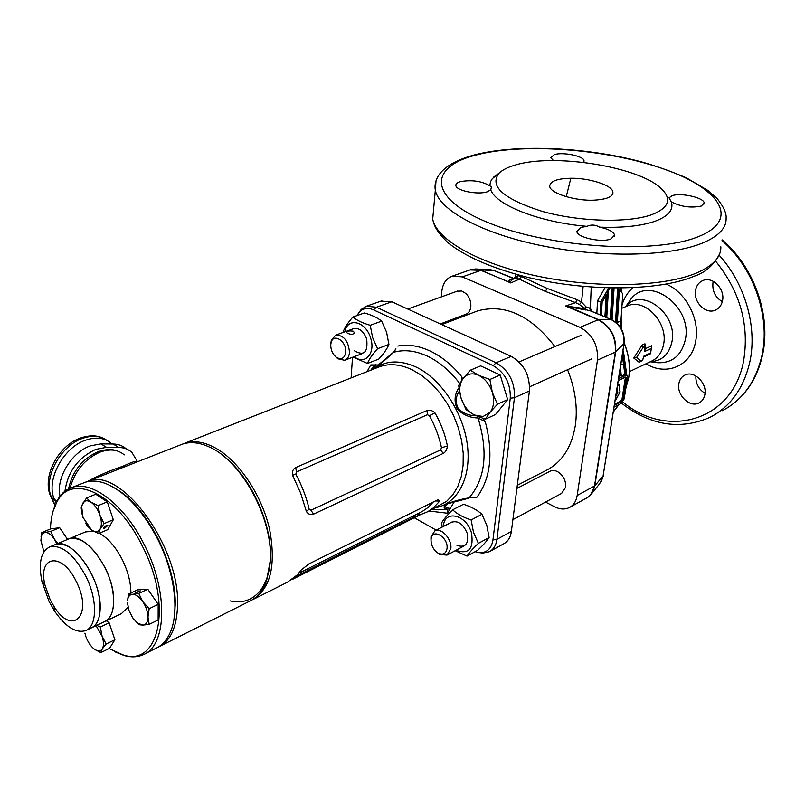 <?xml version="1.0" encoding="UTF-8"?>
<svg xmlns="http://www.w3.org/2000/svg" width="805" height="805" viewBox="0 0 805 805"><rect width="100%" height="100%" fill="white"/><g stroke="black" fill="none" stroke-linecap="round" stroke-linejoin="round"><path stroke-width="1.21" d="M567.565 369.726C575.223 388.825 577.819 407.36 575.364 425.342C571.62 447.59 561.719 462.694 545.679 470.653L517.303 485.284M474.497 312.099L477.768 310.851C505.087 303.535 530.797 315.439 554.907 346.573M614.537 404.281L620.635 401.272L622.044 398.998L625.445 377.143M615.996 395.024L617.244 392.538L616.871 389.519M617.596 384.941L619.287 385.062M512.986 279.255L512.191 279.184L513.097 278.45M512.855 279.305L511.9 279.265C509.233 279.667 508.398 280.623 509.404 282.122L480.847 270.339L469.989 269.937M518.189 274.928L518.007 275.652L521.469 276.568L547.209 288.442L577.135 299.722L581.532 302.086L585.849 306.685L584.883 308.607L584.188 308.516L585.768 310.016L565.543 306.011L575.615 302.64L545.347 291.42L519.376 279.154L510.783 282.947L481.259 270.269L462.291 276.89L452.34 276.115C446.292 278.299 442.77 283.451 441.784 291.581L441.281 296.924M591.222 287.113L590.367 308.295L586.03 306.906L585.638 309.643L591.172 311.122L591.625 310.629L591.735 311.344M622.949 351L623.794 353.757L622.949 354.25L623 359.936M643.346 347.086L636.624 357.4L641.032 361.113L642.46 360.449L643.95 356.021L650.581 352.932L651.336 348.424L644.694 351.483L644.775 346.432L643.346 347.086L642.058 345.114L644.976 343.785L645.197 348.746L651.829 345.697L650.47 353.798L643.849 356.887L642.772 359.694M594.472 200.133C607.272 199.298 613.41 196.541 612.887 191.862C611.951 185.07 588.717 177.865 570.846 178.247C557.503 178.529 550.469 181.075 549.724 185.885C548.95 192.948 575.263 201.27 594.472 200.133M553.508 160.577L550.801 157.669L554.373 154.6C563.007 151.773 584.088 156.14 584.028 160.799L583.414 162.348M671.32 201.884L669.025 197.839L671.944 195.776C680.587 192.315 704.586 197.748 704.194 203.132L701.276 206.05C691.002 208.173 681.02 206.794 671.32 201.884C673.855 209.662 668.563 216.072 655.451 221.093C641.655 225.943 623.04 227.966 599.584 227.151C608.59 229.063 613.601 231.729 614.607 235.151L610.925 238.964C601.426 242.929 576.783 237.415 576.873 231.417L580.737 227.473L586.946 226.336C591.182 224.424 595.388 224.696 599.584 227.151M460.319 181.638C471.72 179.646 481.541 181.024 489.802 185.764L491.493 186.8L490.748 189.879L487.116 191.842C477.687 195.041 456.133 190.684 455.892 185.573C455.65 183.912 457.129 182.594 460.319 181.638M651.949 214.603C628.514 223.186 579.218 221.838 542.127 211.353C503.296 198.885 488.967 186.136 499.12 173.115C502.551 169.845 507.905 167.158 515.17 165.065C553.578 153.051 639.019 166.524 661.438 188.742C672.105 199.197 668.935 207.811 651.949 214.603M489.802 185.764L490.476 181.799L492.258 178.71L499.11 173.115L493.837 176.949M586.946 226.336C539.924 222.462 496.051 205.174 490.748 189.879M678.887 383.462C679.682 379.447 681.714 376.629 684.995 375.029C694.111 370.169 707.504 383.381 704.838 394.742C704.033 398.626 702.071 401.363 698.961 402.953C689.784 408.034 676.321 394.873 678.887 383.462M722.306 301.664C715.232 297.347 712.123 291.007 712.989 282.666L713.29 281.348M695.55 290.182C696.516 285.403 699.002 282.173 703.017 280.482C712.596 276.165 725.204 289.126 722.528 300.688C721.552 305.296 719.157 308.446 715.353 310.146C705.693 314.705 692.984 301.795 695.55 290.182M642.46 360.449L639.23 362.351L633.766 358.044L642.058 345.114M624.871 373.772L625.042 374.456M517.052 487.236L518.098 487.78M545.538 502.068L554.474 506.717C559.878 509.434 564.828 509.716 569.336 507.563C573.603 505.278 576.219 501.263 577.175 495.498L597.461 360.167C598.316 345.194 592.5 334.256 580.033 327.343L462.291 276.89M618.26 288.089L619.075 289.267M620.645 291.007L620.665 288.079M590.951 311.012L590.367 308.295L591.625 310.629M596.847 313.487L597.511 300.818L604.958 287.858M585.849 306.685L584.621 308.375L579.439 304.531L581.532 302.086L583.142 286.449M608.741 287.969L600.802 301.754L602.13 302.298L601.355 315.369M600.933 301.805L600.268 314.916M609.948 287.999L608.379 290.877L607.373 290.464L605.229 294.368L606.246 294.781L604.907 316.858M608.379 290.877L606.749 317.633M607.373 290.464L605.742 317.21M612.192 288.039L610.26 319.102M614.074 288.069L612.072 319.897M613.038 288.059L611.076 319.444M619.266 374.325L619.448 376.992L618.804 377.293M617.677 288.089L615.503 322.06M619.87 370.521L620.313 375.663L621.319 376.106L624.911 374.536L622.285 355.257M620.393 367.231L621.319 376.106M617.324 322.453L620.957 320.883L622.748 293.845L619.458 289.418L617.254 323.6M619.458 289.418L618.451 289.015L616.288 322.704M620.957 320.883L620.655 327.856M619.397 376.086L620.313 375.663M606.246 294.781L602.13 302.298M618.451 289.015L617.767 288.089M618.562 378.793L625.837 375.341L626.974 375.311L627.568 377.746L624.157 398.888L621.339 403.436L614.104 407.008M614.376 405.287L621.611 401.725L623.02 399.451L626.421 378.29L625.555 377.092L618.29 380.544M622.808 351.936L625.988 374.868M515.21 277.121L518.007 275.652L516.589 278.278L514.516 278.58L515.291 277.232M592.047 493.173L599.644 483.745L603.005 476.59L623.966 343.886C624.66 332.717 620.313 324.566 610.925 319.444L598.487 319.635C610.844 326.377 616.57 337.124 615.664 351.876L594.825 485.797L590.467 495.135L589.24 496.262M514.063 278.49L494.32 270.631L489.903 269.655L476.147 269.011M705.029 393.353C698.629 389.258 695.58 383.462 695.882 375.955M636.624 357.4L633.766 358.044M639.23 362.351L641.032 361.113M643.95 356.021L643.849 356.887M650.581 352.932L650.47 353.798M651.336 348.424L651.829 345.697M644.694 351.483L645.197 348.746M644.976 343.785L644.775 346.432M622.959 351.272L622.818 351.845M570.081 507.16L586.634 498.023C590.9 495.739 593.516 491.744 594.503 486.039L615.332 352.087C616.248 337.285 610.502 326.498 598.095 319.726L565.543 306.011L584.188 308.516L585.064 309.935M579.439 304.531L575.615 302.64L577.135 299.722M512.201 279.597L510.108 282.132M521.469 276.568L519.376 279.154L516.589 278.278M494.864 270.862L512.996 278.389M603.106 475.966L624.006 344.359M623.865 344.56L624.106 343.675M597.461 360.167L615.332 352.087L624.137 343.494C624.871 332.304 620.585 324.314 611.277 319.525L611.146 319.474M567.938 306.484L598.487 319.635L580.033 327.343M589.572 307.882L590.508 310.891L610.331 319.193M512.111 279.627L514.677 278.49M512.684 279.385L511.9 279.265M597.511 300.818L600.802 301.754M615.191 400.82L619.991 392.126L619.236 385.293L617.495 385.565M617.002 388.664L617.797 392.367L615.755 396.563M615.865 395.839L617.536 392.458L615.885 395.728M617.797 392.367L616.992 388.745L617.244 392.538M619.146 384.881L617.546 385.243L619.176 384.901M354.16 350.628C363.961 356.363 368.127 352.499 366.657 339.016C363.407 330.925 358.98 327.494 353.365 328.722M352.902 317.029L364.343 312.974C371.779 315.047 377.545 317.754 381.671 321.125L386.611 332.294L388.926 344.409L377.575 348.726L372.584 337.506L370.25 325.27C362.673 323.137 356.897 320.39 352.902 317.029C347.871 322.684 344.61 327.675 343.131 331.992M344.953 331.771C347.277 316.848 365.862 321.145 370.622 338.08C375.865 353.375 364.796 365.53 354.24 356.645M353.093 357.078L367.462 363.458C369.062 359.272 372.433 354.371 377.575 348.726M381.671 321.125L370.25 325.27M388.926 344.409C387.215 348.686 383.834 353.576 378.763 359.08L367.462 363.458M456.999 545.448C465.511 548.004 468.902 543.918 467.162 533.212C463.207 523.954 458.005 520.292 451.555 522.224M452.641 509.796L463.489 504.272C471.197 506.737 477.355 510.078 481.954 514.304L486.773 525.273L489.118 537.529L478.381 543.355L473.501 532.336L471.136 519.96C463.278 517.404 457.109 514.023 452.641 509.796C447.298 515.029 443.636 519.366 441.663 522.827L442.187 527.074M443.424 526.43C443.927 509.454 466.326 514.224 471.468 532.83C473.934 548.909 468.752 554.736 455.932 550.308M455.187 550.711L467.031 556.104C469.124 552.804 472.907 548.547 478.381 543.355M481.954 514.304L471.136 519.96M489.118 537.529C486.904 540.93 483.111 545.166 477.737 550.258L467.031 556.104M43.943 551.747L40.894 540.578L41.749 535.134L43.128 533.272L45.04 532.457L41.78 532.528L50.735 528.855L59.681 527.708L67.58 539.42M57.96 543.456L54.287 538.998L56.934 543.888M41.78 532.528L40.894 540.578M45.04 532.457C48.018 532.276 51.097 534.46 54.287 538.998L50.695 531.411L45.04 532.457M50.695 531.411L59.681 527.708M106.371 620.786L109.138 622.829L114.894 639.764L109.53 648.317L100.796 652.593L102.285 648.89L106.119 644.03L102.064 636.091C103.845 641.655 103.915 645.922 102.285 648.89C100.555 651.396 97.999 651.537 94.628 649.333L100.796 652.593M94.145 648.991C90.573 646.113 87.805 641.937 85.833 636.473L84.897 633.122M96.047 625.676L102.064 636.091L100.323 627.015L96.701 625.364M100.323 627.015L109.138 622.829M106.119 644.03L114.894 639.764M100.212 606.718C100.625 577.165 71.283 536.895 55.485 544.492L54.388 544.955L55.485 544.492C67.529 542.168 79.514 551.898 91.438 573.693C103.292 597.028 102.819 624.016 91.005 628.061C97.143 625.264 100.212 618.149 100.212 606.718M104.328 621.752C110.516 618.934 113.636 611.84 113.686 600.46C114.26 571.057 84.988 531.159 69.069 538.797L67.962 539.259L69.069 538.797C81.184 536.422 93.179 546.042 105.042 567.656C116.836 590.81 116.212 617.656 104.328 621.752L92.022 627.578M229.989 600.862C253.746 606.749 271.949 585.98 270.389 550.932C269.011 516.005 247.346 473.33 221.707 454.644C249.61 474.387 272.593 523.612 270.4 559.213L270.077 563.822M160.296 646.083L249.238 601.405C257.047 597.853 262.833 590.961 266.596 580.727L270.289 560.431C273.076 519.144 242.003 461.406 209.884 447.268C199.741 442.478 190.574 441.442 182.403 444.139L179.928 445.115M174.011 618.844L175.218 605.199C176.456 564.748 147.224 507.059 116.856 489.329C132.714 499.563 146.58 516.257 158.444 539.39C172.411 568.743 177.603 595.227 174.011 618.844M85.27 482.276L87.775 481.289C120.519 465.994 180.199 546.243 177.553 605.31C176.899 627.367 170.469 641.303 158.243 647.119L157.991 647.22M119.382 468.842L118.687 467.856M118.194 469.063L117.741 468.198M134.475 462.956L113.213 471.297M87.886 481.249C98.763 475.403 110.486 470.382 123.074 466.186C132.533 461.778 137.011 460.42 136.508 462.09M427.777 511.708L446.594 501.364L452.863 494.813L457.814 486.462L461.275 476.55L463.106 465.371L463.227 453.255L461.627 440.587L458.337 427.787L453.457 415.259L447.157 403.416L439.631 392.639L431.128 383.281L421.951 375.613L412.371 369.877C400.689 364.343 389.892 363.246 379.98 366.577L184.758 443.213C194.267 440.114 204.933 441.955 216.776 448.747C239.9 462.231 262.219 496.132 269.715 529.881C276.296 566.328 270.228 589.793 251.502 600.268L251.432 600.299M253.625 599.202L287.415 582.226L297.448 574.77L300.949 570.222L308.858 563.943L436.572 500.378L438.403 499.754L439.56 501.032L438.735 502.159L433.211 507.985L427.858 511.668L412.744 517.816L295.858 576.43M313.588 514.123L443.203 453.446C445.628 452.088 447.027 449.593 447.399 445.97C445.145 434.418 440.989 423.38 434.921 412.844C432.285 410.419 429.659 409.644 427.022 410.52L295.797 467.524C293.03 468.983 291.943 471.559 292.537 475.242L300.607 493.002L306.373 511.467C308.275 514.345 310.68 515.23 313.588 514.123L310.921 510.219L309.16 509.122C306.323 497.067 301.885 485.435 295.838 474.246L296.351 472.032L427.405 414.726L429.407 415.672C435.062 425.895 439.097 436.592 441.492 447.751L440.657 449.894L310.921 510.219M461.607 380.534L461.758 376.72L462.533 379.236M454.473 501.394L447.439 513.208L447.681 509.324C443.414 508.448 442.941 506.758 446.272 504.242C452.813 501.424 460.42 499.291 469.084 497.862L476.55 497.711L469.084 497.862C485.395 478.884 488.373 452.239 478.039 417.946C470.17 417.845 463.288 414.967 457.401 409.302C453.879 401.665 454.392 394.52 458.92 387.879M395.617 349.44L393.575 352.318C384.78 360.771 370.129 372.383 372.484 368.459L373.661 366.094L370.773 364.917L378.914 364.947M482.477 418.268L485.264 421.719L478.039 417.946L477.999 416.618M380.956 301.13L391.864 301.764L511.235 356.374C523.944 363.81 530.002 375.331 529.418 390.938L511.376 531.441C510.511 537.398 507.955 541.524 503.709 543.788L490.044 551.334M359.121 312.239L361.284 309.382L366.436 306.212L376.428 307.218L496.091 362.763C508.851 370.31 514.969 381.962 514.445 397.71L496.937 539.33C496.091 545.327 493.546 549.473 489.309 551.737L483.05 553.065L480.796 552.824M352.51 357.299L351.111 377.907M414.706 517.997L436.25 530.153M475.031 551.727L480.052 552.743C487.246 552.592 491.543 548.336 492.942 539.954L510.269 398.203C510.742 383.552 505.047 372.695 493.193 365.651L373.54 309.875C368.016 307.48 363.327 308.144 359.463 311.867L356.846 315.63M298.695 573.301L422.212 511.507L428.099 507.442L433.221 502.048M439.56 501.032L435.354 500.982M421.085 514.506L417 514.113M306.373 511.467L309.16 509.122M292.537 475.242L295.838 474.246M429.407 415.672L434.921 412.844M441.492 447.751L447.399 445.97M459.383 391.019C455.539 396.634 455.228 402.631 458.468 408.99C463.63 413.488 469.486 415.742 476.037 415.772M468.651 498.023L448.023 503.638C444.139 506.204 444.622 507.754 449.482 508.287L450.357 508.861M448.023 503.638L468.902 498.184M375.653 364.454L374.114 368.227L374.738 367.955M432.929 509.132L438.131 509.817L432.788 509.193L438.131 509.817L447.681 509.324L449.482 508.287M459.736 383.462C450.126 371.025 439.45 361.958 427.697 356.273C415.501 350.608 404.13 349.29 393.575 352.318L393.293 352.389M370.843 370.159L373.802 365.973L375.472 365.218M145.001 653.771L155.717 648.387C161.634 645.741 166.303 640.82 169.724 633.605C179.726 613.148 175.027 573.381 157.871 539.481C142.716 510.471 125.429 491.865 105.998 483.654C98.27 480.736 91.327 480.293 85.139 482.326L82.764 483.252M109.118 648.518L122.793 654.797C159.138 667.597 172.995 605.279 142.515 546.424C117.45 494.371 72.4 472.636 57.447 501.012C53.16 508.247 50.826 517.565 50.453 528.966M53.05 511.286L57.96 499.221C61.512 493.374 66.151 489.47 71.886 487.528C91.981 479.921 124.976 505.117 144.588 545.337C168.577 592.138 166.716 646.093 142.968 654.797C137.424 657.182 131.245 657.454 124.413 655.602L114.894 651.768M99.307 533.232C108.081 538.082 115.789 546.977 122.42 559.938C127.985 571.409 130.812 582.428 130.913 592.963M128.005 607.171L121.364 613.692L105.354 621.269M76.344 581.693C93.45 614.98 72.561 636.564 54.136 606.678L50.111 599.614L45.01 585.195C37.392 555.319 62.156 551.425 76.344 581.693M85.813 576.189C97.697 599.604 97.274 626.642 85.501 630.667C75.831 633.374 65.527 626.854 54.579 611.126L48.994 601.305L41.9 581.28C38.278 562.745 40.934 551.264 49.88 546.847C61.894 544.542 73.869 554.323 85.813 576.189M85.32 531.974L93.149 531.048M60.063 496.142C55.676 478.502 71.494 452.289 90.281 445.879L100.977 443.877L106.502 447.349L95.805 449.381C78.085 457.673 67.801 471.619 64.953 491.221M137.494 461.768L131.96 452.501C128.418 449.22 123.98 447.54 118.657 447.449L106.502 447.349M126.214 448.868C122.692 445.718 118.335 444.098 113.133 444.008L100.977 443.877M347.539 333.24C351.222 334.86 353.496 334.618 354.341 332.515L353.214 331.187C349.461 330.634 347.186 331.026 346.392 332.364L347.539 333.24M330.744 344.751C330.734 349.994 332.626 354.18 336.399 357.309C341.511 360.117 344.61 358.406 345.697 352.167C346.794 341.421 333.512 332.636 331.137 342.427L330.744 344.751M330.785 343.846L331.298 340.233L335.745 335.101C343.846 335.172 348.424 340.928 349.491 352.379C349.108 356.565 347.488 359.201 344.641 360.288L337.858 358.789L335.293 356.384M440.345 323.942L465.733 314.302C468.44 313.286 470.11 310.982 470.754 307.389L470.834 306.765C471.156 301.644 469.526 297.246 465.964 293.563L461.829 291.038L457.2 291.158M431.057 539.461C430.987 545.287 433.362 549.835 438.162 553.126C443.002 555.289 445.95 553.77 447.017 548.567C448.616 537.257 432.235 527.617 431.108 539.088L431.057 539.461M431.027 541.131L430.957 536.915L434.821 530.887C441.331 527.215 452.259 539.33 450.83 548.748L447.006 555.118L439.761 554.434L436.823 552.23M512.886 519.648L561.628 493.405L565.623 487.287L565.744 485.405C565.472 480.273 563.319 476.057 559.274 472.756C556.074 470.462 553.065 469.929 550.248 471.136L549.865 471.338M489.883 379.477L478.754 375.382C472.344 372.635 467.142 373.651 463.147 378.43C459.514 383.613 458.83 390.184 461.074 398.133C463.69 406.002 468.128 411.617 474.366 414.988L483.04 416.507L490.054 412.341L497.43 404.231L507.663 399.612L500.197 375.019L480.686 365.873L470.341 370.209L463.147 378.43L458.649 385.444L461.074 398.133L466.095 409.665L474.366 414.988L485.335 419.184L490.054 412.341C493.837 407.219 494.612 400.588 492.358 392.438L489.883 379.477L500.197 375.019M485.335 419.184L495.538 414.505L507.663 399.612M497.43 404.231L492.358 392.438C489.661 384.367 485.133 378.682 478.754 375.382L470.341 370.209M139.174 591.745L135.26 592.782L140.261 590.88L139.174 591.745M128.548 594.06L127.502 600.641C127.995 596.716 129.635 594.603 132.443 594.311L128.548 594.06L137.554 589.874L147.798 589.22L158.183 604.364L158.142 620.001L149.177 624.368L147.979 617.123L149.167 608.681L142.757 601.607C146.097 606.708 147.838 611.881 147.979 617.123C147.838 622.144 146.128 624.811 142.827 625.113L149.177 624.368M142.827 625.113L137.514 623.06L132.594 617.727L138.893 624.71L142.827 625.113M132.594 617.727L128.84 610.13L127.421 602.422M132.443 594.311C135.844 594.301 139.285 596.736 142.757 601.607L138.762 593.436L132.443 594.311M138.762 593.436L147.798 589.22M149.167 608.681L158.183 604.364M106.31 525.434L103.251 528.191L104.771 528.191L107.82 525.434L106.31 525.434M85.541 523.059L87.171 525.715L91.659 530.123L82.975 517.394L81.667 506.647L82.643 503.507C84.505 500.358 87.322 499.945 91.076 502.26L86.548 497.943L95.765 494.24L107.296 501.867L113.304 519.728L107.719 529.67L98.592 533.534L100.142 529.086L104.127 523.572L99.89 515.109L98.079 505.631L91.076 502.26C94.849 504.966 97.787 509.253 99.89 515.109C101.752 520.996 101.843 525.655 100.142 529.086C98.22 532.165 95.393 532.508 91.659 530.123L98.592 533.534M86.548 497.943L81.587 506.053L81.194 508.056L82.221 514.767M104.127 523.572L113.304 519.728M98.079 505.631L107.296 501.867M419.757 514.979L292.024 579.6M625.898 388.101L628.665 377.897C630.396 366.547 628.896 354.955 624.187 343.121M623.794 353.757L626.803 375.231L624.901 374.395M622.003 305.236C624.066 298.001 627.709 292.165 632.931 287.747M666.198 284.115C685.981 292.255 700.109 319.454 695.691 341.099C691.716 365.822 666.399 376.599 646.033 363.759M655.662 362.461L657.957 362.753C672.417 363.095 681.543 355.418 685.337 339.73C692.823 306.363 649.001 274.606 630.909 299.108L627.809 303.596M625.767 306.625C641.464 286.359 678.122 313.668 671.923 341.853C669.046 354.462 661.911 361.053 650.51 361.646M629.339 371.648L651.346 361.254C657.916 358.215 662.012 352.53 663.632 344.208C668.231 322.735 644.865 298.031 627.769 305.789L626.592 306.282M566.237 196.692L570.846 178.247M698.237 236.69C655.169 254.43 550.318 247.88 489.611 223.196C428.33 198.805 427.837 167.49 474.99 155.305C521.479 142.757 603.217 148.482 660.835 167.983C718.825 187.213 742.21 219.352 698.237 236.69M720.847 246.783C721.159 257.087 713.059 265.821 696.546 272.996C663.733 286.983 596.465 288.663 537.187 276.065C477.808 263.537 436.199 239.407 432.718 219.041L435.324 190.232C433.674 180.823 438.232 164.985 473.39 155.184C514.435 144.226 581.331 146.752 636.825 160.658C651.205 164.29 667.667 169.986 686.222 177.744L708.058 190.523L717.205 198.634C723.625 206.724 726.593 213.265 726.11 218.225C726.513 228.137 718.422 236.499 701.829 243.331C668.844 256.624 600.953 257.942 541.03 245.555C481.018 233.219 438.916 209.813 435.324 190.232L435.978 181.135M719.61 253.947C713.693 265.308 705.17 272.744 694.041 276.256C658.631 291.36 586.01 291.802 525.705 276.86C490.98 267.793 465.109 256.443 448.083 242.788C436.33 231.538 433.875 225.259 432.718 219.041L433.623 208.978M722.166 410.751C742.733 400.035 756.026 381.469 762.053 355.045C770.526 316.365 753.571 267.652 721.994 240.584M621.641 403.255C650.531 425.624 680.014 430.303 710.111 417.282C730.719 406.545 744.011 387.859 749.988 361.224C757.324 326.498 744.927 283.42 719.137 255.205M622.859 402.007C667.023 439.208 732.701 421.337 743.619 360.851C749.475 324.898 740.157 291.682 715.675 261.182M613.36 411.758L618.502 404.835M620.725 365.108L623.674 363.739M615.765 322.272L616.328 322.03M624.328 374.677L625.837 375.341M625.435 377.847L626.421 378.29M622.044 398.998L623.02 399.451M620.635 401.272L621.611 401.725M577.175 495.498L594.825 485.797L603.247 475.735M621.52 312.531L621.047 319.615M495.085 270.903L473.018 269.152M545.347 291.42L547.209 288.442M619.095 385.162L618.954 384.599M619.287 385.223L620.061 391.975L619.236 385.293M619.991 392.126L615.433 400.659M107.105 440.506C100.444 435.736 92.253 435.032 82.553 438.383C59.812 445.839 42.333 479.659 51.812 497.913L55.082 505.037M50.655 496.152L51.218 497.369L54.68 499.865C45.211 481.601 62.72 447.721 85.461 440.234C96.228 436.562 104.992 437.749 111.774 443.797L111.986 443.988M56.038 502.833L54.68 499.865L57.165 500.599M124.252 454.895C117.993 449.562 109.973 448.616 100.182 452.068C84.837 458.9 74.784 470.955 70.035 488.222M130.179 464.606L129.796 463.408M374.023 368.911C385.917 360.288 400.045 359.714 416.386 367.171C441.12 379.014 463.187 412.321 467.353 444.783C471.629 477.285 457.723 503.548 435.867 507.653M397.811 346.07C408.004 344.097 418.801 345.758 430.202 351.04C441.623 356.514 452.138 365.078 461.758 376.72M367.01 371.669L370.773 364.917M447.439 513.208L429.105 511.044M485.264 421.719C493.596 453.547 490.688 478.874 476.55 497.711M492.942 539.954L496.937 539.33L511.376 531.441M510.269 398.203L514.445 397.71L529.418 390.938M493.193 365.651L496.091 362.763L511.235 356.374M373.54 309.875L376.428 307.218L391.864 301.764M412.744 517.816L413.649 515.794M295.797 467.524L296.351 472.032M427.405 414.726L427.022 410.52M440.657 449.894L443.203 453.446M113.133 444.008L118.657 447.449M417.574 516.558L417.352 515.864M441.724 324.576L477.768 310.851M624.217 342.92C628.906 354.633 630.416 366.184 628.715 377.575L628.604 378.249M627.759 303.656L625.686 306.665M626.048 306.514L621.802 308.295M650.249 361.767L655.612 362.461M612.897 193.492L612.887 191.862M583.917 161.624L584.028 160.799M704.043 203.987L704.194 203.132M614.426 236.358L614.607 235.151M491.322 188.36L491.493 186.8M762.677 354.442C757.183 379.024 745.017 397.056 726.201 408.548M452.34 276.115L470.925 269.605L475.514 268.981M621.661 288.069L621.681 292.416M621.309 319.122L621.168 328.712M513.962 278.51L515.17 277.262L516.005 274.324M762.727 354.21C771.18 315.218 754.003 266.676 722.125 239.85M715.353 310.146L716.027 309.834M698.961 402.953L699.495 402.671M613.319 411.959L618.965 404.603M587.509 497.53L590.467 495.135M494.542 270.671L490.487 269.685M603.146 476.359L601.053 481.943M610.542 319.223L591.071 311.072M513.972 278.51L513.057 278.419M41.105 537.267L41.045 536.764M86.437 531.501L49.88 546.847M103.11 438.182C96.892 435.163 89.395 435.103 80.601 437.98C58 445.527 41.015 477.999 51.218 497.369L54.921 505.439M68.536 488.937C72.41 471.187 82.301 458.77 98.21 451.686C106.411 448.959 113.324 448.918 118.959 451.565M87.775 481.289L182.403 444.139M113.173 471.317L134.385 462.996M371.487 369.908L373.802 365.973L370.793 370.179M366.436 306.212L381.882 300.798M480.052 552.743L483.05 553.065M359.463 311.867L361.284 309.382M395.929 348.857L393.353 352.338L374.607 368.036M122.793 654.797L124.413 655.602M54.136 606.678L54.579 611.126M86.517 630.184L91.005 628.061M45.01 585.195L41.9 581.28M71.886 487.528L85.139 482.326M57.447 501.012L57.96 499.221M354.341 332.515L354.311 333.039M336.399 357.309L337.858 358.789M362.592 353.476L345.093 360.117M353.818 328.561L335.745 335.101M457.663 290.997L407.763 309.04M331.137 342.427L331.298 340.233M438.162 553.126L439.761 554.434M464.012 545.961L447.379 554.917M451.937 522.032L434.821 530.887M550.248 471.136L516.901 488.404M431.108 539.088L430.957 536.915M581.924 335.001L519.064 361.918M591.796 358.839L529.64 386.772M137.514 623.06L138.581 624.428M81.667 506.647L81.587 506.053"/></g></svg>
